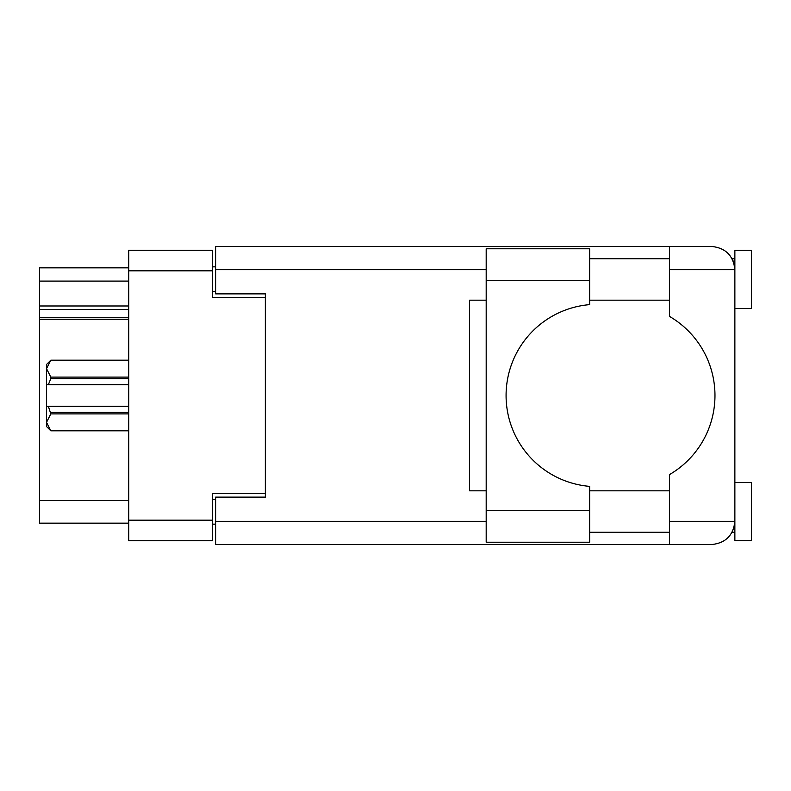 <?xml version="1.0" encoding="UTF-8"?>
<svg xmlns="http://www.w3.org/2000/svg" width="791" height="791" viewBox="0 0 791 791"><rect width="100%" height="100%" fill="white"/><g stroke="black" fill="none" stroke-linecap="round" stroke-linejoin="round"><path stroke-width="1.19" d="M128.745 319.238L39.55 319.238L39.55 317.28L128.745 317.28M265.351 497.134L265.351 493.643L212.304 493.643L212.304 540.728L128.745 540.728L128.745 250.272L212.304 250.272L212.304 297.357L265.351 297.357L265.351 293.866L265.351 497.134L215.617 497.134L215.617 521.338L486.188 521.338M215.617 524.156L212.304 524.156M212.304 266.844L215.617 266.844M128.745 281.102L39.55 281.102L39.55 267.842L128.745 267.842M128.745 523.158L39.55 523.158L39.55 500.614L128.745 500.614M39.55 319.238L39.55 500.614M39.55 281.102L39.55 305.979L128.745 305.979M39.55 305.979L39.55 317.28M39.55 309.459L128.745 309.459M589.641 280.281L589.641 304.634A91.183 91.183 0 0 0 506.082 395.5A91.183 91.183 0 0 0 589.641 486.366L589.641 542.221L486.188 542.221L486.188 248.779L589.641 248.779L589.641 280.281L486.188 280.281M733.425 261.613L732.13 258.726L734.869 258.726M215.617 521.338L215.617 544.544L711.663 544.544C725.654 543.071 733.395 535.329 734.869 521.338L734.869 250.431L751.45 250.431L751.45 308.46L734.869 308.46M734.869 482.54L751.45 482.54L751.45 540.569L734.869 540.569L734.869 521.338L734.424 525.847M589.641 532.274L669.552 532.274M589.641 490.825L669.552 490.825M589.641 300.175L669.552 300.175M589.641 258.726L669.552 258.726M669.552 269.662L669.552 246.456L711.663 246.456C725.654 247.929 733.395 255.671 734.869 269.662L669.552 269.662L669.552 316.44A91.519 91.519 0 0 1 669.552 474.56L669.552 521.338L734.869 521.338M265.351 293.866L215.617 293.866L215.617 246.456L669.552 246.456M486.188 490.825L469.607 490.825L469.607 300.175L486.188 300.175M669.552 544.544L669.552 521.338M732.13 258.726L734.414 265.084M733.445 529.357L734.414 525.916M128.745 413.891L50.822 413.891L48.33 406.277L128.745 406.277M50.822 412.408L128.745 412.408M128.745 378.592L50.822 378.592L48.33 384.723L46.511 384.723L46.511 368.655L50.822 377.109L128.745 377.109M50.822 378.592L50.822 377.109M48.33 406.277L46.511 406.277L46.511 422.345L50.822 430.798L128.745 430.798L50.822 430.808L46.511 426.507L46.511 422.345L50.822 413.891M46.511 368.655L46.511 364.493L50.822 360.192L128.745 360.192L50.822 360.192L46.511 368.655L46.6 367.469M46.511 384.723L46.511 406.277M128.745 384.723L48.33 384.723M128.745 520.171L212.304 520.171M212.304 270.829L128.745 270.829M212.304 499.289L215.617 499.289M215.617 291.711L212.304 291.711M486.188 269.662L215.617 269.662M589.641 510.719L486.188 510.719M732.13 532.274L734.869 532.274"/></g></svg>
